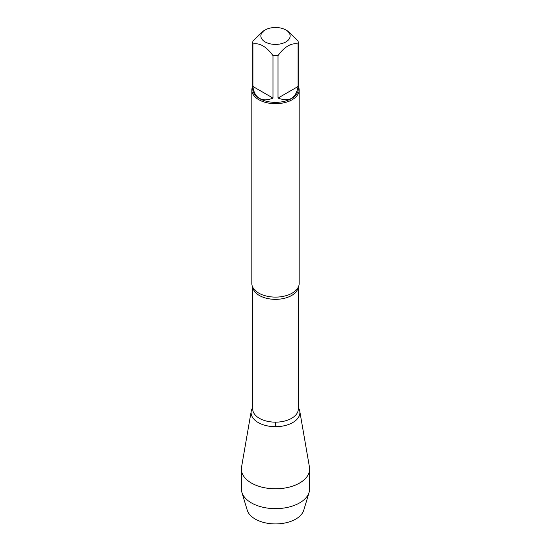 <?xml version="1.0" encoding="UTF-8"?>
<svg xmlns="http://www.w3.org/2000/svg" width="551" height="551" viewBox="0 0 551 551"><rect width="100%" height="100%" fill="white"/><g stroke="black" fill="none" stroke-linecap="round" stroke-linejoin="round"><path stroke-width="0.83" d="M251.828 90.02L251.828 283.441A23.672 13.665 0 0 0 253.715 288.786A23.672 13.665 0 0 0 258.763 293.104A23.672 13.665 0 0 0 297.285 288.786A23.672 13.665 0 0 0 299.172 283.441L299.172 90.02A23.672 13.665 180 0 1 275.5 103.684A23.672 13.665 180 0 1 251.828 90.02A23.672 13.665 180 0 1 252.778 86.19M251.222 411.204A24.402 14.085 0 0 1 252.695 407.588A24.402 14.085 0 0 0 275.5 426.688A24.402 14.085 0 0 0 298.305 407.588A24.402 14.085 0 0 1 299.778 411.204L309.455 467.131A34.128 19.698 0 0 1 309.628 469.094A34.128 19.698 0 0 1 288.559 487.291A34.128 19.698 0 0 1 251.373 483.02A34.128 19.698 0 0 1 241.372 469.094A34.128 19.698 0 0 1 241.545 467.131L251.222 411.204A24.402 14.085 0 0 0 258.247 422.562A24.402 14.085 0 0 0 285.948 425.338A24.402 14.085 0 0 0 299.778 411.204M298.222 86.19A23.672 13.665 180 0 1 299.172 90.02M265.148 41.931A14.643 8.451 0 0 0 285.852 41.931A14.643 8.451 0 0 0 285.852 29.974A14.643 8.451 0 0 0 277.125 27.55A14.643 8.451 0 0 0 265.148 29.974A14.643 8.451 0 0 0 265.148 41.931M278.021 98.064C289.351 102.238 296.039 98.381 298.084 86.479L278.021 98.064L278.021 55.589C284.715 46.511 291.403 42.647 298.084 44.004A22.722 13.121 0 0 0 298.222 42.551A22.722 13.121 0 0 0 298.084 41.091L288.056 31.242L285.852 29.974M298.084 86.479L298.084 44.004M265.148 29.974L262.944 31.242L252.916 41.091A22.722 13.121 0 0 0 252.778 42.551A22.722 13.121 0 0 0 252.916 44.004C259.604 42.654 266.291 46.511 272.979 55.589A22.722 13.121 0 0 0 278.021 55.589M252.916 86.479C253.563 92.169 255.733 96.129 259.431 98.36C263.213 100.447 267.724 100.351 272.979 98.064L252.916 86.479L252.916 44.004M272.979 98.064L272.979 55.589M298.222 42.551L298.222 89.241A22.722 13.121 180 0 1 284.199 101.363A22.722 13.121 180 0 1 259.431 98.519A22.722 13.121 180 0 1 252.778 89.241L252.778 42.551M309.125 492.298L303.773 510.178A28.693 16.564 180 0 1 284.178 523.147A28.693 16.564 180 0 1 255.209 519.07A28.693 16.564 180 0 1 247.227 510.178L241.875 492.298A34.128 19.698 0 0 0 251.373 502.877A34.128 19.698 0 0 0 285.817 507.726A34.128 19.698 0 0 0 309.125 492.298A34.128 19.698 0 0 0 309.628 488.944L309.628 469.094M241.372 469.094L241.372 488.944A34.128 19.698 0 0 0 241.875 492.298M275.5 426.688L275.5 422.156M298.229 287.257A22.805 13.169 180 0 1 275.5 299.345A22.805 13.169 180 0 1 252.771 287.257M252.695 287.099L252.695 408.994A22.805 13.169 0 0 0 275.5 422.156A22.805 13.169 0 0 0 298.305 408.994L298.305 287.099"/></g></svg>
